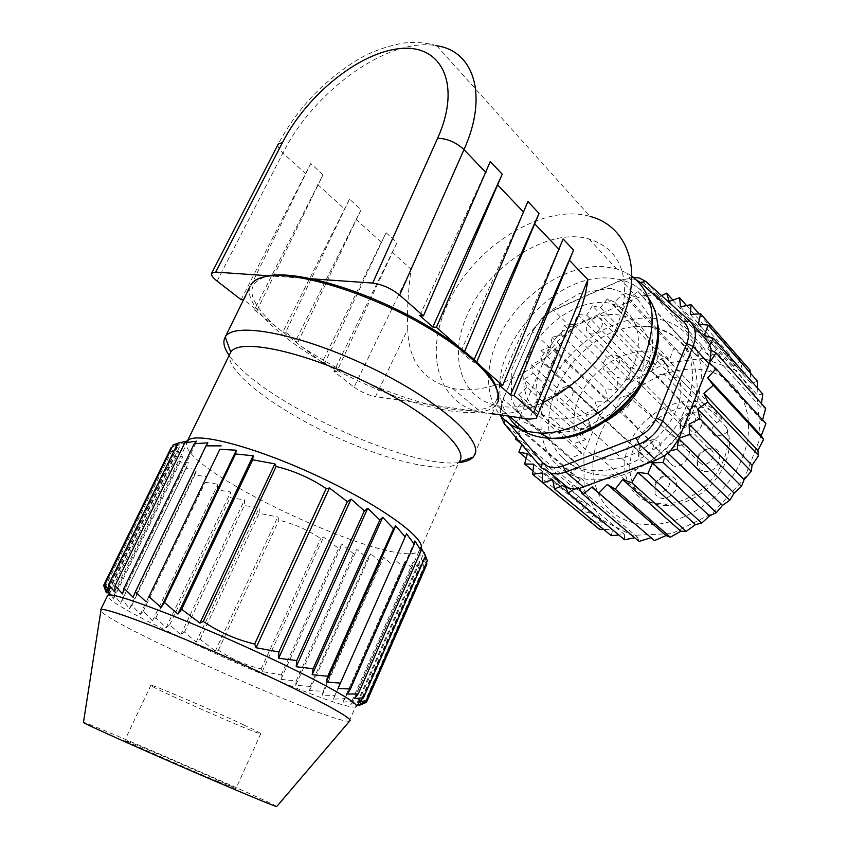 <?xml version="1.0" encoding="UTF-8"?>
<svg xmlns="http://www.w3.org/2000/svg" width="849" height="849" viewBox="0 0 849 849"><rect width="100%" height="100%" fill="white"/><g stroke="black" fill="none" stroke-linecap="round" stroke-linejoin="round"><path stroke-width="0.64" stroke-dasharray="4.25 3.18" d="M349.523 199.122L285.646 332.277L298.073 341.914L361.08 209.735L349.523 199.122L282.834 331.97L275.384 326.207C246.507 299.41 244.257 282.611 268.634 275.798L311.668 278.801C356.219 287.981 419.066 316.868 457.091 345.479C468.032 353.619 476.862 361.366 483.59 368.721C505.611 395.645 501.122 409.558 470.113 410.47L375.502 396.621L407.753 329.316C408.486 361.271 423.439 380.957 452.623 388.396C483.378 395.008 527.388 377.816 560.022 344.376L529.489 419.162M492.144 413.696L470.113 410.47C458.28 410.513 444.197 408.454 427.854 404.283C384.13 392.471 342.338 373.443 302.488 347.188L295.261 341.585L361.08 209.735M322.121 362.374L324.934 362.735L336.639 371.82L397.003 242.697L386.093 232.69L322.121 362.374L254.318 309.906L323.002 174.788L310.734 163.539L243.928 299.941L257.13 310.172L254.318 309.906M336.639 371.82L333.837 371.448L397.003 242.697M407.753 329.316C406.958 311.254 408.072 291.228 411.075 269.218L354.097 387.123L333.837 371.448M354.097 387.123C360.931 391.994 368.063 395.156 375.502 396.621M268.22 275.766L268.634 275.798C279.141 273.983 293.489 274.991 311.668 278.801M474.188 359.36L472.957 362.12L460.805 351.486L464.392 351.879L457.091 345.479M464.392 351.879L464.647 351.263M460.805 351.486L527.908 201.531M476.83 361.823L476.533 362.534L472.957 362.12M483.59 368.721L476.533 362.534M499.138 385.022L563.131 238.993M575.06 323.151L560.022 344.376M386.093 232.69L324.934 362.735M298.073 341.914L295.261 341.585M282.834 331.97L285.646 332.277M257.13 310.172L323.002 174.788M310.734 163.539L241.116 299.686M419.788 315.605L490.287 161.512M217.089 281.093L282.919 153.043C313.706 90.981 388.354 36.592 436.715 45.75L590.119 216.431C542.893 202.656 473.668 246.879 448.261 302.923C424.129 351.773 437.044 403.774 481.436 412.529L492.049 413.919M494.351 414.025C509.612 414.408 525.711 410.629 542.681 402.691M616.862 327.056C611.184 340.385 603.193 352.866 592.889 364.497C565.498 395.634 525.022 412.264 496.941 405.578C459.489 397.948 448.06 353.937 468.436 312.315C489.905 264.506 548.963 227.139 589.079 238.951C618.263 248.577 629.374 272.359 622.434 310.288L616.862 327.056M631.752 276.063L626.88 273.017L616.406 268.73L602.673 266.49C570.061 264.93 531.209 287.747 508.657 320.264C486.063 352.749 481.723 392.217 499.912 414.832M529.511 354.606C543.307 321.134 584.802 295.346 612.967 304.133C637.832 310.83 646.46 342.678 629.788 373.242C613.445 403.891 576.206 424.373 550.884 417.761C525.743 412.03 516.744 382.793 529.511 354.606M720.249 414.928L672.96 365.081C668.577 359.488 662.878 355.593 655.852 353.417L647.829 351.826C622.55 349.289 591.859 369.676 579.687 396.292C567.228 422.834 575.781 451.052 599.829 457.378C636.994 469.996 691.712 415.469 679.051 377.603L726.404 427.206C733.143 448.856 718.753 479.632 694.684 494.267C684.963 500.273 675.093 503.563 665.054 504.126L650.621 502.576C625.586 495.551 617.403 465.146 631.836 438.731C645.866 412.2 679.242 395.156 703.375 403.19L715.091 409.589L720.249 414.928L721.788 419.353L716.662 422.653C710.634 428.183 710.273 432.703 715.58 436.206L722.754 434.921L727.922 431.621C734.279 452.496 720.43 481.935 697.347 495.954C687.987 501.738 678.478 504.9 668.8 505.431C635.827 507.299 619.653 472.893 636.623 442.34C652.648 411.5 695.129 395.921 716.949 414.386L721.788 419.353M722.754 434.921L663.748 373.868L668.821 370.482L662.772 357.917L657.731 361.292L716.662 422.653M663.748 373.868L656.298 375.428C650.896 371.947 651.374 367.235 657.731 361.292M621.426 396.992C616.013 402.033 615.536 406.13 619.972 409.271C627.56 412.211 635.636 397.194 627.337 395.613L621.426 396.992M674.446 446.521C666.104 454.151 665.467 460.519 672.546 465.634C684.602 470.601 696.87 447.391 683.71 444.611L674.446 446.521M587.062 325.071C590.055 319.574 594.067 317.133 599.086 317.738C608.022 319.765 598.428 336.501 589.917 333.71C586.436 332.362 585.481 329.486 587.062 325.071M680.824 419.353L680.643 424.765L683.859 427.652C688.666 428.448 692.413 426.325 695.087 421.263C696.424 417.177 695.416 414.418 692.073 412.996L687.106 413.261L680.824 419.353M701.794 425.041C703.789 415.278 699.841 411.33 689.961 413.198C681.938 417.284 678.765 422.951 680.442 430.178C683.339 438.424 698.281 434.932 701.794 425.041M603.65 362.544C606.642 356.983 610.718 354.511 615.865 355.115C625.257 357.164 615.822 374.473 606.833 371.639C603.098 370.228 602.037 367.192 603.65 362.544M697.995 455.499L697.846 461.103L702.229 464.414C710.931 466.218 717.904 451.243 709.403 449.068L704.044 449.45L697.995 455.499M704.033 471.386C722.478 474.167 726.235 441.384 706.686 449.28C698.823 453.504 695.777 459.224 697.56 466.462L700.075 469.73L704.033 471.386M557.708 393.756C560.595 388.364 564.489 385.934 569.392 386.475C578.562 388.343 569.605 405.62 560.828 402.967C557.082 401.566 556.042 398.499 557.708 393.756M655.152 482.848L655.067 488.759L658.474 491.656C666.974 494.543 674.923 478.677 666.083 476.501L661.021 476.915L655.152 482.848M655.163 485.363L655.035 494.097C661.36 501.101 668.237 499.785 675.687 490.138C678.563 479.165 674.605 474.665 663.812 476.629C659.8 478.412 656.924 481.319 655.163 485.363M542.405 355.986C545.302 350.658 549.144 348.26 553.919 348.801C562.654 350.658 553.548 367.362 545.196 364.741C541.715 363.414 540.781 360.496 542.405 355.986M639.095 446.5L638.968 452.209L642.109 454.905C650.207 457.76 658.346 442.403 649.888 440.238L645.176 440.525L639.095 446.5M653.847 439.633L648.158 440.355C640.167 444.579 637.121 450.32 639.01 457.579C647.203 473.646 672.493 443.072 653.847 439.633M727.922 431.621L726.404 427.206M672.96 365.081C667.123 365.473 663.738 363.584 662.793 359.424L662.772 357.917M668.821 370.482C668.906 375.598 672.312 377.964 679.051 377.603M648.318 326.303C665.627 328.574 678.584 336.777 687.181 350.913C696.679 370.62 693.293 398.446 677.778 423.375C649.103 468.34 587.996 484.737 562.494 457.558C523.334 421.815 572.534 332.914 633.492 326.769L648.318 326.303M548.592 388.63C567.387 342.338 625.182 307.423 665.266 320.911C699.682 331.078 712.661 375.375 690.014 417.634C667.802 460.02 616.045 487.538 580.504 477.955C544.22 469.348 531.103 427.641 548.592 388.63M605.411 421.38C590.31 429.329 576.259 431.78 563.258 428.724C538.213 422.898 529.097 393.798 541.662 365.866C555.235 332.691 596.423 307.327 624.493 316.252C647.161 322.259 657.084 349.48 645.081 377.55L642.353 383.451M636.591 280.043C631.518 278.037 625.755 278.419 619.303 281.199L551.489 311.381L542.755 317.059L533.543 329.55L503.913 397.428L501.653 405.748C501.175 410.874 502.279 415.087 504.975 418.377L509.559 423.778M599.744 435.24C617.234 390.731 673.183 358.289 712.502 372.456C746.25 383.239 759.568 426.453 738.29 466.748C717.437 507.161 667.601 532.578 632.717 522.538C597.123 513.433 583.38 472.713 599.744 435.24M703.704 358.352L665.149 363.234L628.345 383.557L599.627 415.299L583.889 452.91L584.123 489.894L600.954 519.45L632.081 535.39L671.952 533.575L712.364 513.422L744.255 478.836L760.343 437.5L757.372 398.722L736.783 370.652L703.704 358.352M670.625 450.607L666.21 451.477L665.16 455.276M679.051 438.264L678.362 439.74M709.891 361.557L709.393 363.022M709.785 344.938L707.875 348.493L711.144 350.266M661.594 295.696L658.813 297.108L705.392 338.655M656.574 298.243L658.813 297.108L655.163 295.643L656.574 298.243L710.051 357.323L716.588 349.098L722.361 360.772L729.238 353.884L733.504 366.354L740.487 360.931L743.183 373.984L750.028 370.111M646.482 295.07L655.163 295.643L652.637 290.995L646.482 295.07L641.908 295.983L643.075 297.33L646.482 295.07M592.326 305.778L586.691 315.117L577.914 314.671L573.563 324.244L564.373 325.252L562.431 331.524L570.369 326.812L641.908 295.983L637.832 291.281L629.013 298.668L622.625 293.924L614.718 302.159L607.343 298.806L600.508 307.688L592.326 305.778L644.295 359.265L655.651 364.783L658.824 352.919L669.383 359.849L673.65 348.61L683.243 356.898L688.443 346.488L696.902 356.028L702.876 346.636L652.637 290.995M562.431 331.524L557.602 335.843L561.391 334.856L562.431 331.524M557.602 335.843L551.999 337.308L550.619 345.607L557.602 335.843M550.428 346.732L550.619 345.607L549.972 346.923L607.597 401.142L605.496 388.746L618.051 389.956L617.361 377.391L629.703 380.023L630.383 367.49L577.914 314.671M526.911 387.293L518.697 394.679L522.761 401.503L515.332 409.823L520.426 415.288L549.972 346.923L541.025 350.552L540.898 359.615L531.697 364.73L533.002 373.231L524.194 379.545L526.911 387.293L585.523 439.729L579.177 429L524.194 379.545M520.681 415.564L519.906 416.657L520.681 415.564L580.09 466.908L571.154 458.131L581.798 453.366L574.115 443.528L585.523 439.729M518.092 427.355L519.906 416.657L514.197 424.659L518.092 427.355L518.866 432.523L520.724 429.169L518.092 427.355M517.932 439.92L522.942 442.011L521.891 444.611M565.837 487.485L564.553 484.461L562.325 485.479L541.439 467.799M553.23 475.461L522.177 438.837L518.866 432.523L516.022 437.659M579.007 488.536L577.872 486.891L574.391 489.056M592.231 486.912L651.045 537.672M654.473 540.601L651.448 537.544M577.872 486.891L637.482 537.173L634.702 537.757M639.074 541.439L637.482 537.173M564.553 484.461L624.461 534.499L618.857 535.029M624.556 539.762L624.461 534.499M552.603 479.749L612.713 529.659L603.703 529.468M611.248 535.666L612.713 529.659M542.278 472.904L602.503 522.814L589.461 520.957L594.024 514.165L581.438 510.79L587.466 503.977L575.526 499.116L526.168 458.142M599.468 529.33L602.503 522.814M542.649 482.561L589.461 520.957M533.798 464.159L594.024 514.165M533.002 470.898L581.438 510.79M527.314 453.769L587.466 503.977M522.942 442.011L582.913 492.516L571.833 486.244L580.451 480.056L570.379 472.469L580.09 466.908M575.526 499.116L582.913 492.516M521.053 443.624L571.833 486.244M520.724 429.169L580.451 480.056M514.197 424.659L570.379 472.469M515.332 409.823L571.154 458.131M522.761 401.503L581.798 453.366M518.697 394.679L574.115 443.528M533.002 373.231L591.159 426.294L586.203 414.821L598.577 413.336L595.032 401.312L607.597 401.142M579.177 429L591.159 426.294M531.697 364.73L586.203 414.821M540.898 359.615L598.577 413.336M541.025 350.552L595.032 401.312M551.999 337.308L605.496 388.746M561.391 334.856L618.051 389.956M564.373 325.252L617.361 377.391M573.563 324.244L629.703 380.023M586.691 315.117L642.322 371.565L644.295 359.265M630.383 367.49L642.322 371.565M600.508 307.688L655.651 364.783M607.343 298.806L658.824 352.919M614.718 302.159L669.383 359.849M622.625 293.924L673.65 348.61M629.013 298.668L683.243 356.898M637.832 291.281L688.443 346.488M643.075 297.33L696.902 356.028M702.876 346.636L710.051 357.323M672.875 300.09L716.588 349.098M669.161 301.416L722.361 360.772M686.544 305.566L729.238 353.884M680.527 306.839L733.504 366.354M699.183 313.907L740.487 360.931M690.354 314.438L743.183 373.984M698.345 324.053L751.132 383.504L757.552 381.243M750.283 372.976L751.132 383.504M704.245 335.493L757.075 394.721L762.827 394.085M757.35 387.897L757.075 394.721M707.875 348.493L760.831 407.361L765.66 408.316M761.436 403.593L760.831 407.361M709.064 362.735L762.253 421.115L765.925 423.577M762.593 419.915L762.253 421.115M666.21 451.477L667.919 453.111M633.333 277.252L621.171 280.106L553.559 310.203L543.328 316.857L532.525 331.492L503.022 399.104L500.369 408.857L500.592 415.649M356.24 706.4L355.561 706.803C341.096 712.789 106.422 608.171 107.462 595.807M349.937 720.769L349.289 721.077C335.917 725.343 111.537 626.148 100.829 611.015M276.742 806.55L276.732 806.508C277.485 804.926 92.753 724.399 83.467 722.276M217.609 781.388C185.146 767.772 123.837 740.668 124.792 740.36C120.823 737.484 233.634 786.514 235.905 788.636L217.609 781.388M458.63 462.599C407.531 469.072 258.595 400.102 229.156 355.423M459.967 460.625L458.693 462.45C446.362 475.27 386.751 461.124 329.911 434.242C273.017 407.562 224.507 370.451 229.909 353.874M421.38 548.221L418.716 551.595C392.047 569.647 177.611 469.762 186.716 442.435L187.587 440.886M106.305 592.772L104.894 587.55L108.714 595.34L108.513 590.702L113.511 598.906L114.339 594.746L120.505 603.352L122.203 599.596L129.494 608.574L131.892 605.135L140.255 614.453L143.205 611.259L152.544 620.863L155.898 617.849L166.128 627.698L169.758 624.79L180.752 634.829L184.551 631.985L196.161 642.141L200.046 639.318L215.37 651.003L218.416 650.164C231.48 659.026 245.722 665.276 261.163 668.916L262.214 671.548L281.231 674.934L280.934 679.327L296.174 680.951L295.739 685.27L310.246 686.427L309.577 690.619L323.225 691.256L322.196 695.289L334.888 695.363L333.381 699.162L345.034 698.653L342.89 702.187L404.984 561.401L403.105 566.952L395.072 559.862L392.62 564.999L383.589 557.305L380.713 562.091L370.79 553.803L367.596 558.302L356.877 549.43L353.481 553.697L342.115 544.273L338.592 548.369L323.586 537.162L320.72 538.606C307.954 529.978 294.019 523.833 278.939 520.172L277.825 516.967L259.189 513.337L259.316 507.734L244.31 505.537L244.586 499.881L230.206 497.684L230.726 491.996L217.111 489.905L217.97 484.217L205.235 482.306L206.583 476.671L194.803 475.026L196.756 469.486L186.016 468.181L188.743 462.811L179.086 461.888L182.737 456.783L174.183 456.295L178.927 451.519L171.477 451.509L177.473 447.179L171.127 447.667M342.89 702.187L353.449 701.062L411.967 567.896L404.984 561.401M353.449 701.062L350.52 704.256L413.123 561.868L411.967 567.896M350.52 704.256L359.944 702.516L418.992 567.79L413.123 561.868M359.944 702.516L356.06 705.317L419.268 561.21L418.992 567.79M356.06 705.317L364.338 702.961L424.001 566.58L419.268 561.21M359.721 704.437L423.258 559.417L424.001 566.58M364.338 702.961L359.339 705.307M426.845 564.256L423.258 559.417M360.199 704.182L424.914 556.456L426.506 562.77M427.355 560.818L424.914 556.456M358.543 701.921L424.118 552.359M354.288 698.536L420.796 547.17M347.432 694.036L414.928 540.951M133.123 597.282L207.867 442.838M122.553 593.939L196.819 441.14M114.53 591.827L188.17 440.769M109.139 590.957L182.047 441.703M106.412 591.286L178.481 443.868L173.196 444.876M172.092 447.136L178.481 443.868M107.94 589.418L177.473 447.179M104.894 587.55L171.477 451.509M109.468 593.801L178.927 451.519M108.513 590.702L174.183 456.295M113.511 598.906L182.737 456.783M114.339 594.746L179.086 461.888M120.505 603.352L188.743 462.811M122.203 599.596L186.016 468.181M129.494 608.574L196.756 469.486M131.892 605.135L194.803 475.026M140.255 614.453L206.583 476.671M143.205 611.259L205.235 482.306M152.544 620.863L217.97 484.217M155.898 617.849L217.111 489.905M166.128 627.698L230.726 491.996M169.758 624.79L230.206 497.684M180.752 634.829L244.586 499.881M184.551 631.985L244.31 505.537M196.161 642.141L259.316 507.734M200.046 639.318L259.189 513.337M215.37 651.003L277.825 516.967M218.416 650.164L278.939 520.172M261.163 668.916L320.72 538.606M262.214 671.548L323.586 537.162M281.231 674.934L338.592 548.369M280.934 679.327L342.115 544.273M296.174 680.951L353.481 553.697M295.739 685.27L356.877 549.43M310.246 686.427L367.596 558.302M309.577 690.619L370.79 553.803M323.225 691.256L380.713 562.091M322.196 695.289L383.589 557.305M334.888 695.363L392.62 564.999M333.381 699.162L395.072 559.862M345.034 698.653L403.105 566.952M243.419 724.77C256.037 730.713 261.81 733.716 260.717 733.791C257.215 734.459 145.635 685.196 150.899 685.27C150.793 683.827 211.889 709.87 243.419 724.77M392.089 252.015L411.075 269.218M355.975 219.275L381.127 242.071M317.696 184.573L344.354 208.737M436.715 45.75C428.639 43.299 420.064 42.195 411.012 42.45C401.28 42.354 377.158 48.244 358.936 58.963C324.201 80.008 297.309 108.385 278.239 144.086C277.273 146.261 278.833 149.244 282.919 153.043L305.353 173.387M508.084 416.031C474.665 368.105 545.811 271.967 610.049 278.196C618.677 278.705 626.456 280.849 633.396 284.648L641.738 290.538L648.562 298.179M610.42 288.246L636.262 297.214L651.608 319.224L652.69 350.276L638.766 383.907L612.66 412.741L580.196 430.464L548.496 433.584L524.024 422.112L511.215 398.988L511.894 369.06L525.51 337.934L549.441 311.116L579.527 293.383L610.42 288.246M689.515 320.89L691.924 323.586M645.909 281.539L661.891 299.272M619.303 281.199L621.171 280.106L637.323 297.617M551.489 311.381L553.559 310.203L570.369 326.812M533.543 329.55L532.525 331.492L549.611 347.719M503.913 397.428L503.022 399.104L520.766 414.461M522.177 438.837L504.253 423.704M504.975 418.377L504.762 419.968M249.977 286.569C242.464 307.603 293.712 350.297 354.744 379.301C415.692 408.581 480.959 422.038 495.848 405.217L497.312 403.052M536.738 417.294L536.356 418.228M452.623 388.396L481.436 412.529M622.434 310.288L628.812 299.495M592.889 364.497L593.759 363.818M496.941 405.578L509.389 416.222M589.079 238.951L616.406 268.73M657.784 324.085C655.343 306.542 647.214 293.393 633.396 284.648L626.88 273.017M599.829 457.378L650.621 502.576M655.852 353.417L703.375 403.19M619.972 409.271L672.546 465.634M627.337 395.613L683.71 444.611M589.917 333.71L683.859 427.652M599.086 317.738L692.073 412.996M680.643 424.765L680.442 430.178M687.106 413.261L689.961 413.198M606.833 371.639L701.348 464.212M615.865 355.115L709.403 449.068M697.846 461.103L697.56 466.462M704.044 449.45L706.686 449.28M560.828 402.967L658.474 491.656M569.392 386.475L666.083 476.501M655.067 488.759L655.035 494.097M661.021 476.915L663.812 476.629M545.196 364.741L642.109 454.905M553.919 348.801L649.888 440.238M638.968 452.209L639.01 457.579M645.176 440.525L648.158 440.355M715.58 436.206L656.298 375.428M716.949 414.386L715.091 409.589M668.8 505.431L665.054 504.126M550.884 417.761L563.258 428.724M612.967 304.133L624.493 316.252M580.504 477.955L632.717 522.538M665.266 320.911L712.502 372.456M655.789 295.834L639.785 278.122M542.755 317.059L543.328 316.857M501.653 405.748L500.369 408.857M668.014 367.755L662.793 359.424M633.492 326.769L649.74 326.929C665.128 329.465 677.725 336.979 687.552 349.459C694.121 360.974 697.305 373.984 697.103 388.471C694.843 402.904 690.11 416.286 682.925 428.596C674.584 440.535 664.056 451.18 651.321 460.551C637.557 468.563 623.368 473.477 608.754 475.281C589.333 475.164 573.913 469.253 562.494 457.558M349.289 721.077L355.561 706.803M496.569 388.152C498.108 396.759 497.864 402.447 495.848 405.217L473.158 457.112M251.23 284.213L253.384 282.335C255.443 281.231 252.036 282.271 261.45 277.57M419.894 550.768L458.693 462.45M186.716 442.435L171.233 447.603M418.716 551.595L423.916 565.317M150.899 685.27L124.792 740.36M260.717 733.791L235.905 788.636"/><path stroke-width="1.27" d="M311.668 278.801L372.669 283.067L437.617 138.27C461.814 84.613 441.851 44.18 400.431 48.552C359.276 52.214 306.882 94.918 282.558 142.409L215.752 272.094L268.22 275.766M215.752 272.094L211.634 273.229C210.881 275.002 212.706 277.623 217.089 281.093L241.116 299.686L243.451 299.899M457.091 345.479L436.407 327.332L432.799 326.992L419.788 315.605L423.396 315.924L399.635 295.091C391.156 288.373 382.167 284.362 372.669 283.067M492.144 413.696L529.489 419.162L536.324 418.313C537.332 417.029 536.441 415.129 533.65 412.625L514.048 395.443L510.514 394.965L499.138 385.022L502.693 385.467L483.59 368.721M423.396 315.924L490.287 161.512L502.215 174.204L436.407 327.332M464.647 351.263L527.908 201.531L539.073 213.396L474.188 359.36M539.073 213.396L476.83 361.823M502.693 385.467L563.131 238.993L573.595 250.115L510.514 394.965M573.595 250.115L514.048 395.443M533.65 412.625L587.89 279.661C586.054 293.266 582.446 306.351 577.076 318.927L575.06 323.151M502.215 174.204L432.799 326.992M492.049 413.919L494.351 414.025M542.681 402.691C561.497 393.649 578.53 380.692 593.759 363.818C611.45 343.665 623.134 322.217 628.812 299.495C639.074 258.17 621.712 224.444 590.119 216.431M499.912 414.832C506.694 423.163 515.799 428.703 527.197 431.451L539.402 433.001C577.511 435.272 627.634 399.476 644.837 355.964C657.911 320.084 653.55 293.457 631.752 276.063M642.353 383.451C633.715 399.752 621.394 412.391 605.411 421.38M509.559 423.778L542.299 462.387C547.329 467.81 554.248 468.998 563.057 465.942L636.219 437.819C645.495 433.924 652.202 427.334 656.33 418.037L686.767 343.558C690.152 334.442 689.165 327.226 683.816 321.898L640.348 282.43L636.591 280.043M652.52 462.864L709.467 515.948L701.73 523.08L647.851 473.689L652.52 462.864L663.165 462.472L665.16 455.276L670.625 450.607L677.205 449.301L678.362 439.74L670.625 450.607M521.891 444.611L518.856 452.071L527.314 453.769L524.629 464L533.798 464.159L532.61 474.315L542.278 472.904L542.66 482.752L552.603 479.749L554.588 489.024L562.325 485.479L565.837 487.485L568.151 492.94L574.391 489.056L579.007 488.536L583.019 494.32L592.231 486.912L598.853 493.078L607.29 484.461L615.238 489.173L622.635 479.568L631.72 482.667L637.854 472.309L647.851 473.689M637.854 472.309L695.437 524.65L686.236 531.336L680.824 531.241L670.328 537.226L666.019 535.56L654.473 540.601L598.853 493.078M701.73 523.08L695.437 524.65M678.362 439.74L679.051 438.264L689.568 434.55L689.101 424.15L699.884 418.653L697.634 408.985L707.854 402.055L703.906 393.405L713.277 385.244L707.737 377.837L716.015 368.71L709.393 363.022L679.051 438.264M709.393 363.022L716.036 352.897L711.144 350.266L709.891 361.557M711.144 350.266L709.785 344.938L713.393 338.242L704.245 335.493L708.193 325.114L698.345 324.053L700.658 313.822L690.354 314.438L691.022 304.621L680.527 306.839L679.582 297.691L669.161 301.416L666.667 293.128L661.594 295.696M691.924 323.586L705.392 338.655L709.785 344.938M559.438 482.784L553.23 475.461M516.022 437.659L515.364 438.848L517.932 439.92M574.391 489.056L565.837 487.485M631.72 482.667L686.236 531.336M622.635 479.568L680.824 531.241M615.238 489.173L670.328 537.226M607.29 484.461L666.019 535.56M583.019 494.32L639.074 541.439L651.045 537.672M568.151 492.94L624.556 539.762L634.702 537.757M554.588 489.024L611.248 535.666L618.857 535.029M542.66 482.752L599.468 529.33L603.703 529.468M532.61 474.315L542.649 482.561M524.629 464L533.002 470.898M526.168 458.142L518.856 452.071M515.364 438.848L521.053 443.624M666.667 293.128L672.875 300.09M679.582 297.691L686.544 305.566M691.022 304.621L699.183 313.907M700.658 313.822L750.028 370.111L750.283 372.976M757.35 387.897L757.552 381.243L708.193 325.114M713.393 338.242L762.827 394.085L761.436 403.593M716.036 352.897L765.66 408.316L762.593 419.915M716.015 368.71L765.925 423.577L761.266 435.633L763.559 439.464L757.849 450.511L758.603 455.531L707.854 402.055M707.737 377.837L761.266 435.633M713.277 385.244L763.559 439.464M703.906 393.405L757.849 450.511M697.634 408.985L752.087 465.326L751.174 471.322L744.117 479.674L741.474 486.392L734.162 493.142L729.758 500.294L722.499 505.346L716.376 512.637L709.467 515.948M758.603 455.531L752.087 465.326M699.884 418.653L751.174 471.322M689.101 424.15L744.117 479.674M689.568 434.55L741.474 486.392M678.829 438.753L734.162 493.142M677.205 449.301L729.758 500.294M667.919 453.111L722.499 505.346M663.165 462.472L716.376 512.637M665.16 455.276L656.107 460.147L579.007 488.536M500.592 415.649L504.253 423.704L541.439 467.799L551.818 473.668L558.08 473.922L564.723 472.469L639.032 444.123C649.963 439.57 657.848 431.823 662.698 420.881L693.049 346.371C697.018 335.642 695.84 327.152 689.515 320.89L645.909 281.539L639.785 278.122L633.333 277.252M107.462 595.807L109.871 594.926C120.547 594.831 180.848 617.563 244.491 646.28C308.187 674.987 356.166 700.945 356.347 705.784L356.24 706.4M100.829 611.015L101.063 609.582C105.945 607.364 167.54 630.69 235.502 661.148C303.486 691.574 353.651 718.169 349.937 720.769M83.467 722.276L83.435 722.541C86.778 724.77 132.762 745.475 184.392 767.899C236.022 790.334 276.944 807.399 276.742 806.55M229.156 355.423C223.892 347.793 222.587 341.68 225.24 337.074C233.379 321.177 299.739 333.477 368.774 366.609C437.882 399.571 484.026 440.589 474.495 455.255L473.148 457.133C470.335 460.126 465.496 461.941 458.63 462.599M229.909 353.874L230.769 352.165L225.261 337.042L249.977 286.569M230.769 352.165C238.537 338.273 299.177 350.117 362.13 380.225C425.158 410.184 468.054 447.306 459.967 460.625M187.587 440.886C194.41 431.239 252.376 445.884 315.181 474.92C378.038 503.85 424.617 537.194 421.38 548.221M426.506 562.77L426.845 564.256L366.471 702.346L359.339 705.307L359.721 704.437M366.471 702.346L360.199 704.182L366.206 700.637L427.355 560.818L424.118 552.359L425.466 556.286L363.468 697.836L354.288 698.536L358.204 693.951L421.093 550.725L420.796 547.17L425.466 556.286M366.206 700.637L358.543 701.921L363.468 697.836M358.204 693.951L347.432 694.036L350.425 689.006L414.259 544.188L414.928 540.951L421.093 550.725M350.425 689.006L338.029 688.507L406.533 533.809L414.259 544.188M338.029 688.507L406.533 533.809M340.226 683.095L326.207 682.023L395.74 525.871L405.015 536.791M326.207 682.023L327.725 676.282L393.48 528.672L395.74 525.871M327.725 676.282L312.177 674.711L382.719 517.306L393.48 528.672M312.177 674.711L313.132 668.725L379.832 519.981L382.719 517.306M313.132 668.725L296.205 666.73L367.723 508.296L379.832 519.981M296.205 666.73L296.736 660.554L364.348 510.896L367.723 508.296M278.886 651.958L256.09 647.734L329.476 488.016L347.337 501.642L278.886 651.958L278.652 658.262L351.083 499.074L364.348 510.896M296.736 660.554L278.663 658.262M347.337 501.642L351.083 499.074M326.186 488.589L254.689 644.03C236.107 639.626 218.957 632.102 203.251 621.447L276.137 466.462C294.21 470.887 310.893 478.263 326.186 488.589L329.476 488.016M256.09 647.734L254.689 644.03M203.251 621.447L199.929 623.092L274.874 463.872L276.137 466.462M199.929 623.092L181.675 609.274L252.662 459.797L274.874 463.872M181.675 609.274L177.94 614.05L253.14 455.775L252.662 459.797M177.94 614.05L164.473 602.482L235.513 453.96L253.14 455.775M164.473 602.482L161.108 607.428L236.319 450.225L235.513 453.96M161.108 607.428L148.925 596.624L219.849 449.28L236.319 450.225M148.925 596.624L219.849 449.28M146.06 601.803L135.352 591.838L206.01 445.842L221.122 445.884M135.352 591.838L133.123 597.282L124.007 588.177L194.262 443.687L207.867 442.838L206.01 445.842M124.007 588.177L122.553 593.939L115.093 585.704L184.806 442.828L196.819 441.14L194.262 443.687M115.093 585.704L114.53 591.827L108.704 584.441L177.759 443.242L188.17 440.769L184.806 442.828M108.704 584.441L109.139 590.957L104.894 584.356L173.196 444.876L177.759 443.242M104.894 584.356L106.412 591.286L103.642 585.407L171.127 447.667M171.233 447.603L172.092 447.136M103.642 585.407L106.305 592.772L107.94 589.418M108.905 594.958L109.468 593.801M523.769 212.346L497.917 185.209M559.204 249.553L534.997 224.136M587.89 279.661L569.732 260.601M282.558 142.409L278.239 144.086L211.666 273.166M437.617 138.27C447.296 138.536 456.093 142.314 464 149.604L399.635 295.091M436.715 45.75C474.029 50.982 488.44 95.608 464 149.604L485.915 172.612M648.562 298.179C663.854 319.479 660.055 356.559 638.108 387.632C616.215 418.737 579.262 439.389 549.621 438.264C530.816 437.235 516.967 429.827 508.084 416.031M563.057 465.942L565.837 472.065L583.688 487.199M636.219 437.819L639.032 444.123L656.107 460.147M656.33 418.037L662.698 420.881L679.433 437.352M686.767 343.558L693.049 346.371L709.042 363.903M541.439 467.799L542.299 462.387M689.515 320.89L683.816 321.898M645.909 281.539L640.348 282.43M504.762 419.968L504.253 423.704M497.312 403.052C506.004 388.057 474.251 353.29 418.079 322.015C362.056 290.676 294.645 271.001 266.289 276.434C258.489 277.846 253.342 280.626 250.858 284.797L251.23 284.213M576.821 318.821L536.738 417.294M509.389 416.222L527.197 431.451M657.784 324.085C666.624 375.184 602.896 443.783 549.621 438.264L539.402 433.001M568.809 488.472L550.842 473.466M100.638 609.773L107.685 595.361M276.732 806.508L349.767 720.918M83.435 722.541L101.063 609.582M261.45 277.57L268.507 275.713C294.03 271.054 350.372 285.901 402.352 312.22C454.48 338.082 492.728 372.499 496.569 388.152M458.831 462.291L473.18 457.102M187.459 440.907L230.652 352.335M356.347 705.784L360.676 704.054M109.871 594.926L107.738 588.845"/></g></svg>
